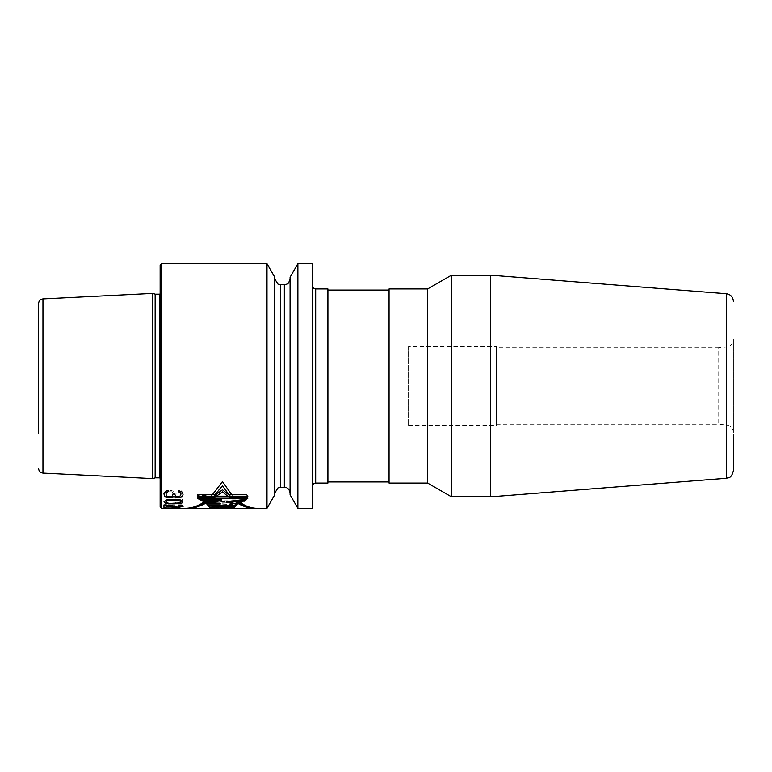 <?xml version="1.0" encoding="UTF-8"?>
<svg xmlns="http://www.w3.org/2000/svg" width="772" height="772" viewBox="0 0 772 772"><rect width="100%" height="100%" fill="white"/><g stroke="black" fill="none" stroke-linecap="round" stroke-linejoin="round"><path stroke-width="0.58" stroke-dasharray="3.86 2.9" d="M408.552 346.638L408.552 425.362L408.552 346.638L496.454 346.638L496.454 425.362L496.454 346.638M496.454 347.786L496.454 424.214L496.454 347.786L718.114 347.786L718.114 424.214L726.423 424.947L726.423 347.053C730.708 346.31 733.033 343.772 733.4 339.439L733.4 432.561L733.4 339.439M733.4 432.561C733.033 428.228 730.708 425.69 726.423 424.947L726.423 347.053L718.114 347.786L718.114 424.214L496.454 424.214M733.4 434.559L733.4 470.659M490.596 496.83L490.596 275.17M451.485 275.17L451.485 496.83M427.659 483.069L427.659 288.931M389.059 288.931L389.059 483.069M389.059 441.024L389.059 290.069L389.059 441.024M327.907 441.024L327.907 290.069L327.907 441.024M327.907 288.931L327.907 483.069M312.621 443.437L312.621 285.872L312.621 443.437M312.621 263.706L312.621 508.294M297.876 263.706L297.876 508.294M290.069 494.784L290.069 277.216M290.069 447.374L290.069 278.991L290.069 447.374M274.784 447.374L274.784 278.991L274.784 447.374M274.784 277.216L274.784 494.784M266.987 263.706L266.987 508.294M161.657 508.294L161.657 263.706M160.132 265.23L160.132 506.77M160.132 442.732L160.132 287.097L160.132 442.732M152.489 293.408L152.489 478.592M38.6 433.333L38.6 303.473M38.6 386L733.4 386L38.6 386M185.454 508.294L253.892 508.294L185.454 508.294C191.871 508.391 198.153 506.316 204.3 502.061L196.117 495.46L198.182 494.07L207.002 494.07L209.723 497.602L212.097 497.602L222.461 485.347L231.04 497.438L242.813 497.438L246.558 498.548L242.707 502.061L236.174 502.07C241.945 506.316 247.851 508.391 253.892 508.294C248.217 508.362 242.311 506.48 236.174 502.64L242.707 502.64L246.558 499.889L242.813 499.079L231.04 499.079L222.461 491.639L212.097 499.194L209.723 499.194L207.002 496.763L198.182 496.763L196.117 497.689L204.281 502.64L207.079 502.64C200.614 506.48 194.39 508.362 188.407 508.294L207.079 508.294L188.407 508.294C194.766 508.391 200.99 506.316 207.079 502.061L204.281 502.061M239.31 502.07C245.013 506.316 250.842 508.391 256.796 508.294L239.31 508.294L256.796 508.294C251.199 508.362 245.38 506.48 239.31 502.64M210.119 508.294L234.543 508.294L210.119 508.294M220.744 508.294L229.274 508.294L220.744 508.294M206.047 508.294L237.535 508.294L206.047 508.294M218.389 508.294L228.358 508.294L218.389 508.294M204.927 508.294L245.042 508.294L204.927 508.294M234.061 499.079L222.461 489.66L209.781 499.194M234.35 508.294L215.407 508.121C215.079 506.895 235.151 506.789 234.543 508.14L234.543 508.14C235.103 506.77 215.195 506.866 215.407 508.121L234.35 508.294M235.701 506.461L209.366 507.329L208.488 506.239L211.509 506.133L210.795 505.322L207.6 505.255L206.047 503.383L237.535 504.801L235.701 506.461M197.7 497.776L206.163 497.776L208.951 500.024L245.042 500.024L241.925 502.282L204.927 502.282L197.7 497.776M228.358 505.747L218.389 506.017L218.119 505.419L228.358 505.747M229.274 508.14L220.744 508.14L229.274 508.13M234.061 497.438L222.461 481.371L209.781 497.602M209.366 507.32L235.701 506.403L237.535 504.589L206.047 502.948L207.6 505.091L210.795 505.178L211.509 506.056L208.488 506.162L209.366 507.32M218.389 505.93L218.119 505.284L228.358 505.631L218.389 505.93M206.163 495.585L197.7 495.585L204.927 501.626L241.925 501.626L245.042 498.731L208.951 498.731L206.163 495.585M165.584 508.294L174.53 508.294M178.593 508.294L181.439 508.294M172.088 508.294L168.431 508.294M163.953 507.793L183.06 507.986L163.953 507.793M173.304 505.081L176.151 506.171L174.115 507.204L180.629 506.799L181.034 506.171L178.593 505.081L181.439 505.438L183.06 506.528L177.782 507.407L165.584 507.146L163.953 506.528L165.584 505.351L173.304 505.081M172.088 505.438L167.206 505.612L165.99 506.596L172.899 506.982L174.115 506.094L172.088 505.438M170.863 499.243L175.746 500.787L176.151 502.302L174.53 503.518L181.034 503.518L181.034 499.561L183.06 499.561L183.06 504.077L172.494 504.077L174.115 501.501L172.899 500.488L170.458 500.034L167.206 500.488L165.99 501.501L166.395 502.804L168.836 503.412L168.836 504.077L165.584 503.518L163.953 502.302L164.359 500.787L167.206 499.561L170.863 499.243M171.683 491.822L168.431 491.822L166.395 492.951L165.99 495.064L167.206 496.435L168.836 496.811L168.836 497.892L165.584 496.994L164.359 496.049L163.953 493.819L165.584 491.59L167.206 490.886L170.863 490.403L174.53 491.59L176.151 493.819L175.746 496.049L174.53 496.994L181.034 496.994L181.034 490.886L183.06 490.886L183.06 497.892L172.494 497.892L174.115 493.819L171.683 491.822M726.356 293.727L726.356 478.273M315.68 288.931L315.68 483.069M284.337 284.723L284.337 487.277M280.516 487.277L280.516 284.723M160.132 484.903L160.894 479.354L160.894 292.646L159.37 294.171L159.37 477.829L160.894 479.354L160.894 292.646L160.885 479.566L160.885 292.434L160.132 287.097M155.539 294.171L155.539 477.829M155.143 477.878L155.143 294.122M42.952 473.101L42.952 298.899M408.552 425.362L496.454 425.362"/><path stroke-width="1.16" d="M733.4 301.341C733.024 296.979 730.679 294.441 726.356 293.727L726.356 478.273C728.382 477.405 731.248 479.094 733.4 470.659L733.4 434.559M726.356 293.727L490.596 275.17L490.596 496.83L726.356 478.273M427.659 483.069L427.659 288.931L389.059 288.931L389.059 483.069L427.659 483.069L451.485 496.83L451.485 275.17L490.596 275.17M327.907 483.069L327.907 288.931L315.68 288.931L315.68 483.069L327.907 483.069M312.621 508.294L312.621 263.706L297.876 263.706L297.876 508.294L312.621 508.294M297.876 263.706L290.069 277.216L290.069 494.784L297.876 508.294M274.784 494.784L274.784 277.216L266.987 263.706L266.987 508.294L274.784 494.784M161.657 508.294L160.132 506.77L160.132 265.23L161.657 263.706L161.657 508.294L266.987 508.294M155.143 477.878L152.489 478.592L152.489 293.408L155.143 294.122L155.143 477.878L155.539 294.171L159.37 294.171L159.37 477.829L160.132 478.032M38.6 433.333L38.6 303.473C38.841 300.8 40.289 299.266 42.952 298.899L42.952 473.101L152.489 478.592M253.477 508.294L188.85 508.294M204.3 502.64C197.767 506.471 191.485 508.362 185.454 508.294L206.655 508.294L185.454 508.294C192.17 508.14 199.234 505.728 206.655 501.047M237.95 501.578C244.541 505.921 250.823 508.159 256.796 508.294L256.391 508.294M203.21 508.294L246.548 508.294L203.21 508.294M210.515 508.294L234.785 508.294L210.515 508.294M220.059 508.294L229.043 508.294L220.059 508.294M253.892 508.294L188.407 508.294C195.007 508.15 201.975 505.728 209.299 501.047L202.38 501.047L197.362 498.181L198.858 497.168L215.012 497.168L222.461 491.909L228.966 497.168L246.606 497.168L247.88 498.181L243.643 500.989L235.499 501.829C241.916 506.007 248.044 508.159 253.892 508.294C247.609 508.188 241.472 505.776 235.499 501.067L243.643 499.995L247.88 496.164L246.606 494.688L228.966 494.688L222.461 485.839L215.012 494.688L198.858 494.688L197.362 496.164L202.38 500.063L209.299 500.063C202.534 505.438 195.567 508.179 188.407 508.294M212.522 497.168L222.461 489.757L231.677 497.168M206.771 503.971L220.338 503.971L207.06 502.504L221.728 500.729L203.21 500.729L198.886 498.191L246.548 498.191L242.755 500.729L226.273 502.34L237.091 504.232L235.885 505.573L208.305 505.573L206.771 503.971M234.785 507.175L208.71 506.017L209.772 507.243L215.234 507.899L210.515 508.285L234.186 508.072L234.785 507.175L234.186 508.072L210.515 508.285L215.234 507.899L209.772 507.223L208.71 505.93L234.785 507.156M220.059 507.436L229.043 507.667L220.059 507.426M206.655 500.063C199.784 505.438 192.72 508.179 185.454 508.294M256.796 508.294C250.35 508.188 244.068 505.67 237.95 500.748M212.522 494.688L222.461 481.564L231.677 494.688M198.886 496.174L246.548 496.174L242.755 499.658L226.273 501.694L237.091 503.942L235.885 505.438L208.305 505.438L206.771 503.643L220.338 503.643L207.06 501.906L221.728 499.658L203.21 499.658L198.886 496.174M165.99 497.361L171.683 497.718L173.71 496.435L176.151 497.535L180.214 497.535L182.655 496.049L183.06 494.234L181.845 491.822L178.593 490.645L178.593 491.822L180.629 492.951L181.034 494.032L179.808 496.435L176.151 496.435L174.53 494.032L172.899 494.032L172.494 496.049L171.683 496.618L167.611 496.811L166.395 496.049L165.99 493.819L166.8 492.275L168.431 491.59L168.431 490.403L165.99 491.117L163.953 493.607L164.359 496.049L165.99 497.361M175.34 499.243L166.8 499.88L163.953 501.906L165.584 503.286L168.431 503.855L180.214 503.633L182.655 502.688L182.655 501.076L180.214 499.88L175.34 499.243M174.935 500.034L180.629 501.221L181.034 501.906L179.808 502.929L169.647 503.412L167.206 502.929L165.99 501.906L167.206 500.787L169.647 500.188L174.935 500.034M165.99 504.888L163.953 504.888L163.953 507.455L165.99 507.455L165.99 505.612L176.151 507.407L183.06 506.596L182.655 505.776L180.214 505.081L178.593 505.438L181.034 506.528L177.782 507.146L165.99 504.888M174.53 508.294L178.593 508.294M181.439 508.294L174.935 507.793L165.584 508.294M168.431 508.294L172.088 508.294M284.337 284.723L280.516 284.723L280.516 487.277L284.337 487.277L284.337 284.723L286.866 284.135C287.946 284.173 289.017 282.465 290.069 278.991M451.485 496.83L490.596 496.83M427.659 288.931L451.485 275.17M327.907 481.931L389.059 481.931M327.907 290.069L389.059 290.069M315.68 288.931C313.837 288.767 312.824 287.744 312.621 285.872M315.68 483.069C313.837 483.233 312.824 484.256 312.621 486.128M284.337 487.277L285.63 487.421C285.244 487.267 289.259 487.672 290.069 493.009M280.516 487.277L277.997 487.865L274.784 493.009M280.516 284.723L277.997 284.135L274.784 278.991M161.657 263.706L266.987 263.706M159.37 294.171L160.132 293.968M155.539 477.829L159.37 477.829M42.952 298.899L152.489 293.408M42.952 473.101C40.289 472.734 38.841 471.2 38.6 468.527"/></g></svg>
